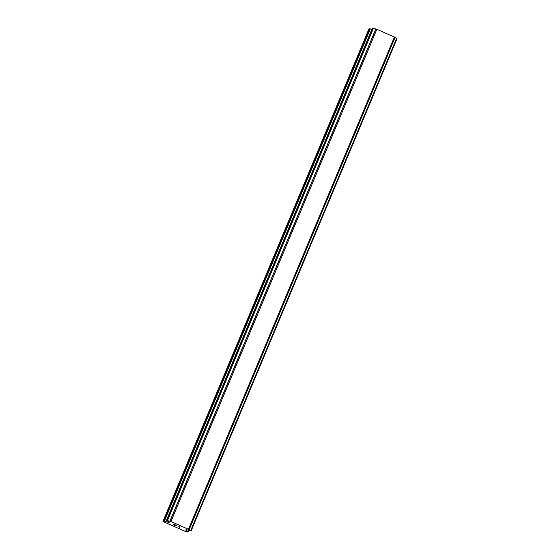 <?xml version="1.0" encoding="UTF-8"?>
<svg xmlns="http://www.w3.org/2000/svg" width="560" height="560" viewBox="0 0 560 560"><rect width="100%" height="100%" fill="white"/><g stroke="black" fill="none" stroke-linecap="round" stroke-linejoin="round"><path stroke-width="0.84" d="M162.981 521.283L368.9 29.015L369.866 28.756L163.947 521.024L168.721 522.431L169.372 522.249L166.481 520.352L170.933 521.563L188.461 529.298L191.1 530.978L186.074 529.641L185.591 529.991L188.258 531.727L187.271 532L185.325 531.384L164.241 522.081L162.981 521.283L163.947 521.024M371.868 29.337L369.866 28.756M191.1 530.964L397.019 38.71L394.387 37.03L376.852 29.295L372.393 28.091L166.474 520.359M174.552 524.601L176.89 525.623L174.552 524.594M174.167 524.699L175.427 525.259M175.378 525.28L174.097 524.72L175.378 525.273M173.712 524.818L176.043 525.847M173.362 524.699L175.994 525.861L173.348 524.706L174.307 524.447L176.946 525.609M179.228 527.303L179.767 526.946L178.857 526.582L180.194 527.044L179.228 527.303L180.18 527.037M179.347 526.813L179.767 526.946M178.801 526.596L179.347 526.799M191.1 530.978L397.019 38.71M373.163 28.112L167.237 520.38M373.443 28.217L167.524 520.492M375.795 28.966L169.876 521.234M375.893 28.987L169.974 521.255M376.852 29.295L170.933 521.563M394.387 37.03L188.461 529.298M395.003 37.422L189.084 529.69M395.052 37.457L189.133 529.725M396.571 38.423L190.645 530.691M396.795 38.542L190.876 530.81M370.328 28.847L164.409 521.115M168.539 521.675L168.259 522.34M168.938 521.92L168.721 522.431M372.407 28.084L166.481 520.352M372.715 28L166.796 520.268M372.953 28.049L167.027 520.317M396.935 38.633L191.016 530.901M188.608 530.327L188.09 531.566M188.804 530.39L188.258 531.706L188.818 530.39"/></g></svg>
